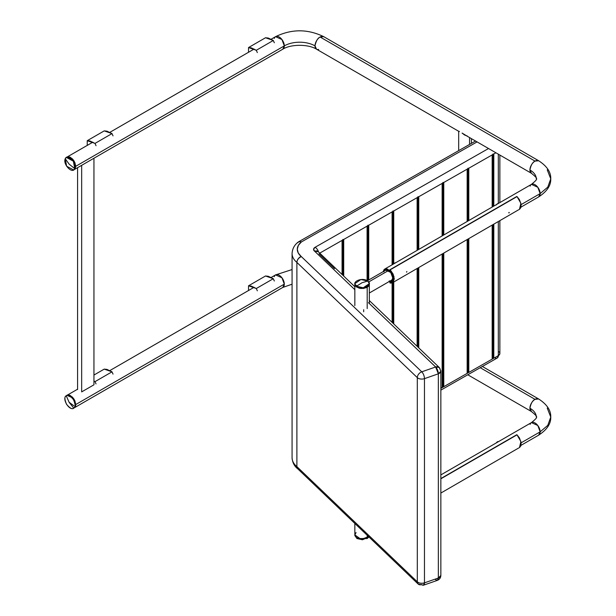 <?xml version="1.0" encoding="UTF-8"?>
<svg xmlns="http://www.w3.org/2000/svg" width="616" height="616" viewBox="0 0 616 616"><rect width="100%" height="100%" fill="white"/><g stroke="black" fill="none" stroke-linecap="round" stroke-linejoin="round"><path stroke-width="0.92" d="M318.657 49.442A7.238 4.181 -60 0 1 316.478 49.18A7.238 4.181 -60 0 1 315.007 45.884A21.706 12.536 0 0 0 284.307 45.884A7.238 4.181 60 0 1 282.836 49.18M547.247 169.854L550.758 178.833L547.778 187.125L540.155 193.601A7.238 4.181 60 0 1 538.692 196.897M530.137 186.124A7.238 4.181 60 0 1 531.392 184.4A7.238 4.181 60 0 1 536.983 186.302A7.238 4.181 60 0 1 540.155 193.601L547.778 187.125L550.758 178.833C551.012 185.478 546.977 191.507 538.661 196.912L540.155 193.601L521.128 204.589L540.155 193.601L537.799 187.264L531.423 184.376C535.735 180.896 537.352 179.04 536.282 178.833C537.352 178.617 535.735 176.769 531.423 173.281L529.922 169.97A21.706 12.536 180 0 1 536.282 178.833A21.706 12.536 0 0 0 529.922 169.97A7.238 4.181 120 0 0 531.392 173.265M538.692 160.761A7.238 4.181 120 0 0 535.042 161.107A7.238 4.181 120 0 0 529.922 169.97C530.915 165.119 532.624 162.162 535.042 161.107L320.127 37.022C317.702 38.084 316 41.041 315.007 45.884L316.509 49.195L459.113 131.531M384.061 271.125L385.1 269.862L390.713 272.403L392.785 277.978L391.468 280.888L389.851 281.158M383.221 271.618L384.669 269.107L391.045 271.995L393.701 278.155L391.899 281.643L389.004 281.643L391.129 281.928L392.538 281.112L393.301 279.425L393.301 277.123L392.538 274.551L390.244 271.048L387.287 269.007L385.439 268.822L384.03 269.639L383.221 271.618M316.509 49.195C308.5 44.044 290.814 44.044 282.806 49.195L284.307 45.884L75.737 166.305L74.875 162.524L72.573 159.02L69.616 156.98L66.998 157.08L73.381 159.968L75.737 166.305L284.307 45.884L281.951 39.547L275.568 36.667C291.63 28.875 307.684 28.875 323.739 36.667L320.127 37.022L535.042 161.107L538.661 160.745C546.977 166.151 551.012 172.18 550.758 178.833M75.737 166.305L74.236 169.616L75.344 168.337L75.737 166.305M274.282 38.408A7.238 4.181 60 0 1 275.537 36.683A7.238 4.181 60 0 1 281.127 38.585A7.238 4.181 60 0 1 284.307 45.884A21.706 12.536 180 0 1 315.007 45.884A7.238 4.181 -60 0 1 320.127 37.022A7.238 4.181 -60 0 1 323.77 36.683M389.166 280.981L391.468 280.888L392.446 279.764L392.7 276.915L391.468 273.535L389.166 270.786L386.563 269.577L384.538 270.324L383.868 271.81M388.673 270.424L368.699 281.959L388.673 270.424M354.847 305.628L354.847 284.361L356.063 286.679L359.313 288.219L363.494 288.457L367.198 287.31L360.537 288.442L354.847 284.361L356.41 286.956L354.847 283.645L360.899 279.525L367.752 281.05L369.323 283.645L363.271 287.772L356.41 286.248C362.031 290.575 373.781 285.2 367.752 281.05L362.085 282.705L356.41 286.248L356.41 286.956L363.271 288.481L369.323 284.361L367.198 287.31L367.198 308.585L367.198 287.31L368.768 285.955L369.323 284.361L369.323 303.526M292.076 284.199L282.806 287.433L284.307 284.122L75.737 404.543L74.875 400.762L72.573 397.258L69.616 395.218L66.998 395.318L73.381 398.205L75.737 404.543L284.307 284.122A7.238 4.181 60 0 1 282.836 287.418M547.247 408.092L550.758 417.07L547.778 425.363L540.155 431.839A7.238 4.181 60 0 1 538.692 435.135M530.137 424.362A7.238 4.181 60 0 1 531.392 422.638A7.238 4.181 60 0 1 536.983 424.54A7.238 4.181 60 0 1 540.155 431.839L547.778 425.363L550.758 417.07C551.012 423.716 546.977 429.745 538.661 435.15L540.155 431.839L521.128 442.827L540.155 431.839L537.799 425.502L531.423 422.615C535.735 419.134 537.352 417.286 536.282 417.07C537.352 416.855 535.735 415.007 531.423 411.519L529.922 408.208A21.706 12.536 180 0 1 536.282 417.07A21.706 12.536 0 0 0 529.922 408.208A7.238 4.181 120 0 0 531.392 411.503M529.922 408.208C530.915 403.357 532.624 400.4 535.042 399.345L480.234 367.698L535.042 399.345A7.238 4.181 120 0 0 529.922 408.208M274.282 276.646A7.238 4.181 60 0 1 275.537 274.921A7.238 4.181 60 0 1 281.127 276.823A7.238 4.181 60 0 1 284.307 284.122L281.951 277.785L275.568 274.905L292.076 269.546M75.737 404.543L74.236 407.854L75.344 406.575L75.737 404.543M538.692 398.999A7.238 4.181 120 0 0 535.042 399.345L538.661 398.983C546.977 404.389 551.012 410.418 550.758 417.07M367.198 535.281L367.198 537.837L368.637 536.659L362.108 539.062L356.964 537.837L360.676 538.985L364.857 538.746L367.198 537.837L368.768 536.482L367.198 537.837L367.198 535.281M356.063 532.563L354.847 534.888L356.964 538.546L362.462 539.77L368.938 536.944L367.198 538.546L356.964 538.546L354.847 534.888L360.537 538.969L367.198 537.837L363.494 538.985L358.065 538.361L356.063 537.206L354.985 535.704L354.985 534.072L356.063 532.563M469.546 144.444L469.546 137.553L469.546 144.444M466.643 135.859L462.092 133.064L464.703 135.05M458.812 131.57L459.39 131.508L458.882 131.377M458.674 150.635L458.681 131.531M466.012 135.466L463.971 134.619L466.012 135.466M467.251 135.974L464.834 135.127M458.674 131.562L459.074 131.246M77.578 167.691L77.578 389.535L77.578 167.691M81.666 391.899L93.948 384.808L93.948 158.235L93.948 384.808L81.666 391.899L81.666 165.327L81.666 391.899M467.321 239.539L467.151 373.381L468.799 372.441L467.983 372.434L467.983 239.162L467.983 372.434L467.321 372.341L468.799 372.441L468.799 238.685L468.799 372.441L492.169 359.128L492.169 225.194L492.169 359.128L467.151 373.381L467.151 239.639L467.151 373.381L443.782 386.686L467.151 373.381L467.159 372.903M492.246 154.878L492.169 207.045L492.169 154.924L468.799 168.237L468.799 220.536L468.799 168.237L493.816 153.985L493.816 206.09L493.816 153.985L495.926 152.783L493.732 154.031M467.221 169.123L467.151 221.483L467.151 169.169L443.782 182.482L443.782 234.981L443.782 182.482L468.714 168.276M442.303 253.985L442.134 387.626L443.782 386.686L442.966 386.686L442.966 253.6L442.966 386.686L442.303 386.586L443.782 386.686L443.782 253.13L443.782 386.686L442.134 387.626L442.134 254.085L442.134 387.626L440.856 388.35L442.142 387.148M442.203 183.368L442.134 235.928L442.134 183.422L418.765 196.727L418.765 249.418L418.765 196.727L443.697 182.521M418.765 267.575L418.765 347.878L418.765 267.575M417.117 346.3L417.117 268.522L417.117 346.3M417.186 197.62L417.117 250.373L417.117 197.667L393.747 210.98L393.747 263.864L393.747 210.98L418.68 196.774M393.747 282.02L393.747 323.939L393.747 282.02M392.099 322.368L392.099 282.921L392.099 322.368M392.169 211.865L392.099 264.818L392.099 211.912L368.73 225.225L368.73 279.98L368.73 225.225L393.663 211.019M367.151 226.111L367.082 280.627L367.082 226.164L343.713 239.47L343.713 276.068L343.713 239.47L368.637 225.264M342.134 240.363L342.065 274.49L342.065 240.409L319.735 253.13L343.62 239.516M318.965 253.784L334.519 268.668M498.367 351.374A5.213 3.011 180 0 1 499.869 353.484L497.235 358.012A5.213 2.988 -119.7 0 0 498.321 355.625L493.816 358.189L493.816 224.239L493.816 358.189L498.321 355.625L498.321 221.645L498.321 355.625A5.213 3.011 -0 0 0 499.869 353.484A5.213 3.011 180 0 1 498.321 355.625A5.213 2.988 60.3 0 1 497.235 358.012A5.213 2.988 60.3 0 1 494.656 357.742M498.321 203.395L498.321 154.169L498.321 203.395M423.485 585.2L424.463 582.852C421.598 583.629 419.211 583.29 417.309 581.835L418.164 584.045L423.485 585.2A5.213 2.195 70.8 0 1 421.767 584.538A5.213 3.642 -46.3 0 1 418.187 584.06A5.213 3.642 -46.3 0 1 417.309 581.835A5.213 3.011 0 0 0 424.463 582.852A5.213 2.195 70.8 0 1 423.492 585.2L437.36 580.364C439.562 579.463 440.733 577.823 440.856 575.444L438.338 578.024L438.338 373.812L424.463 378.648L424.463 582.852L438.338 578.024L424.463 582.852L424.463 378.648A5.213 3.011 180 0 1 417.309 377.631L417.309 581.835L296.889 466.628L296.889 262.424L417.309 377.631L417.309 581.835L296.889 466.628L296.889 262.424A26.981 15.577 180 0 1 292.076 253.53A26.981 15.577 0 0 0 296.889 262.424A5.213 3.496 -50.2 0 1 301.17 256.456L298.26 252.999L297.289 249.187L298.36 245.399L301.363 241.965L477.069 141.896L301.363 241.965L300.585 241.665L301.363 241.965A21.768 12.566 180 0 0 301.17 256.456C298.575 257.75 297.143 259.736 296.889 262.424C297.158 259.744 298.645 257.811 301.355 256.61A5.213 3.011 -0 0 0 301.17 256.456L301.355 256.61A5.213 3.642 133.7 0 0 296.889 262.424L417.309 377.631A5.213 3.642 -46.3 0 1 421.767 371.818L301.355 256.61L421.767 371.818A5.213 3.642 133.7 0 0 417.309 377.631A5.213 3.011 0 0 0 424.463 378.648A5.213 2.195 -109.2 0 0 421.767 371.818A5.213 2.195 70.8 0 1 424.463 378.648L438.338 373.812A5.213 2.195 -109.2 0 0 435.643 366.982L421.767 371.818L435.643 366.982A5.213 3.642 -46.3 0 1 439.223 367.459A5.213 3.642 -46.3 0 1 440.109 369.685A5.213 3.011 180 0 1 440.856 371.271A5.213 3.011 180 0 1 438.338 373.812L440.856 371.24L439.247 367.475L435.643 366.982L438.338 373.812L438.338 578.024L437.36 580.364A5.213 2.195 -109.2 0 0 438.338 578.024A5.213 3.011 -0 0 0 440.856 575.483M297.844 468.915C294.356 466.266 292.438 462.547 292.076 457.742A26.981 15.577 0 0 0 296.889 466.628A26.981 15.577 180 0 1 292.076 457.734L292.076 253.538C292.354 248.741 294.44 244.883 298.329 241.972L300.585 241.665L299.16 241.588M317.756 251.32L318.272 251.736L316.385 250.974L314.745 251.313A5.559 3.211 0 0 1 314.722 251.297A5.213 3.319 -54.3 0 1 317.74 251.305A5.213 3.319 125.7 0 0 314.722 251.297A5.213 3.011 0 0 1 315.123 247.27A5.213 2.988 60.3 0 1 318.541 251.983A5.213 2.988 -119.7 0 0 315.123 247.27L488.534 148.518L315.123 247.27L313.582 249.241L314.722 251.297A5.559 3.211 0 0 0 314.745 251.313L354.847 289.682L314.745 251.313L317.078 251.035L318.202 251.682L317.702 251.282M368.453 302.695L435.643 366.982L368.453 302.695M297.705 242.766L298.56 241.819L475.552 141.025M297.798 468.884A5.213 3.496 -50.2 0 1 296.889 466.628A5.213 3.496 129.8 0 0 297.782 468.868M492.338 225.094L492.169 359.128L493.816 358.189L493 358.189L493 224.717L493 358.189L492.338 358.089L493.816 358.189L492.169 359.128L492.176 358.658M297.751 468.838A5.213 3.642 -46.3 0 1 296.889 466.628A5.213 3.642 133.7 0 0 297.774 468.853L418.164 584.045M437.36 580.364L435.643 579.702M317.933 251.436L314.745 251.313L318.172 251.636L354.847 286.725M342.234 240.171L343.713 239.47L342.896 239.47M367.252 225.926L368.73 225.225L367.914 225.217M367.506 280.688L367.506 225.926L367.506 280.688M367.914 225.687L367.914 280.457L367.914 225.687M392.269 211.681L393.747 210.98L392.931 210.972M392.523 322.769L392.523 282.721L392.523 322.769M392.523 264.572L392.523 211.673L392.523 264.572M392.931 211.442L392.931 264.341L392.931 211.442M392.931 282.49L392.931 323.161L392.931 282.49M417.286 197.428L418.765 196.727L417.948 196.727M417.54 346.708L417.54 268.283L417.54 346.708M417.54 250.127L417.54 197.428L417.54 250.127M417.948 197.197L417.948 249.896L417.948 197.197M417.948 268.045L417.948 347.093L417.948 268.045M442.303 183.183L443.782 182.482L442.966 182.475M442.558 386.448L442.558 253.838L442.558 386.448M442.558 235.682L442.558 183.175L442.558 235.682M442.966 182.944L442.966 235.451L442.966 182.944M467.321 168.938L468.799 168.237L467.983 168.23M467.575 372.195L467.575 239.393L467.575 372.195M467.575 221.244L467.575 168.93L467.575 221.244M467.983 168.699L467.983 221.005L467.983 168.699M492.338 154.685L493.816 153.985L493 153.985M492.592 357.95L492.592 224.948L492.592 357.95M492.592 206.799L492.592 154.685L492.592 206.799M493 154.454L493 206.56L493 154.454M342.896 239.94L342.896 275.29L342.896 239.94M440.856 478.555L516.747 434.742L440.856 478.809L517.032 434.827L519.427 437.891L521.113 442.681L520.89 445.784L519.427 447.693L520.897 441.526L516.947 434.757L440.856 478.686L516.662 434.927M440.856 493.054L518.672 447.994M389.982 270.309A7.785 4.497 60 0 1 392.438 281.951A7.785 4.497 60 0 1 389.982 282.405L390.105 282.929L389.982 282.405L392.739 281.689L393.793 278.555L392.739 274.205L390.105 269.931L393.917 276.538L392.469 282.621L390.105 282.929L391.761 282.913L393.07 282.159L394.202 278.794L393.07 274.12L390.968 270.832L390.105 269.931L389.982 270.309M389.859 269.762L393.131 274.105L394.278 278.84L393.131 282.251L391.006 283.121L390.02 282.983L389.959 282.297A7.669 4.428 60 0 0 392.377 281.851A7.669 4.428 60 0 0 389.959 270.378L389.859 269.762L516.747 196.496L390.043 269.785L517.032 196.589L519.427 199.653L521.113 204.443L520.89 207.546L519.427 209.455L520.897 203.288L517.032 196.589L390.128 269.854L393.994 276.561L392.523 282.721L390.128 283.029L389.812 282.336L392.669 281.597L393.709 278.509L392.669 274.228L389.82 269.777L516.662 196.689M389.959 282.297L390.505 281.982L389.959 282.297M392.523 282.721L518.672 209.756M356.41 286.248L362.085 282.705L367.752 281.05C362.131 276.723 350.389 282.097 356.41 286.248M354.893 283.876L355.124 285.501L356.41 286.956L361.253 288.511L366.582 287.634L368.976 285.639L369.3 284.014M282.806 49.195L74.236 169.616L74.759 168.622L73.62 169.97L66.644 166.22L65.242 158.782L69.184 164.179L74.759 168.622C77.37 163.094 67.514 152.899 65.242 158.782L66.382 157.434L73.366 161.192L74.759 168.622L75.375 168.268L73.982 160.838L66.998 157.08L92.8 142.188M74.759 168.622L69.184 164.179L65.242 158.782C62.632 164.318 72.496 174.513 74.759 168.622M74.29 169.585L75.375 168.268L75.73 166.212L74.174 161.161L70.532 157.396L68.584 156.757L66.944 157.119M66.228 395.772C61.615 398.621 69.446 411.396 73.781 408.108L69.184 402.417L66.228 395.772C67.644 394.302 70.055 395.572 73.45 399.576C75.522 404.496 75.629 407.338 73.781 408.108C72.365 409.578 69.954 408.316 66.551 404.312C64.487 399.391 64.38 396.542 66.228 395.772L69.184 402.417L73.781 408.108C78.386 405.259 70.563 392.484 66.228 395.772L66.836 395.418C68.253 393.947 70.663 395.218 74.066 399.214C76.13 404.142 76.238 406.983 74.397 407.753L75.429 406.375L75.73 404.273L74.066 399.214L70.386 395.549L68.445 394.987L66.836 395.418M74.066 407.946L73.651 408.1M73.781 408.108L282.806 287.433M69.061 402.21L73.943 405.836M354.847 523.461L354.847 535.597L356.964 538.546L354.87 535.242M509.193 212.851L508.739 212.867L509.132 212.374L509.193 212.851M406.568 272.187L406.868 271.487L406.568 272.187M497.127 441.965A2.895 1.671 -60 0 1 498.529 441.61M265.511 37.753L248.525 47.563L248.525 52.275L248.525 47.563L256.302 50.281L257.326 52.576L256.302 50.281L273.296 40.471L256.302 50.281L251.305 47.863L248.525 47.563L265.511 37.753L273.296 40.471L268.291 38.053L265.511 37.753M274.32 42.773L273.296 40.471L274.32 42.773M265.511 275.991L248.525 285.801L248.525 290.513L248.525 285.801L256.302 288.519L257.326 290.821L256.302 288.519L273.296 278.709L256.302 288.519L251.305 286.101L248.525 285.801L265.511 275.991L273.296 278.709L268.291 276.291L265.511 275.991M274.32 281.012L273.296 278.709L274.32 281.012M104.227 369.115L93.948 375.044L104.227 369.115L112.004 371.833L95.018 381.643L96.034 383.937L95.018 381.643L112.004 371.833L106.999 369.415L104.227 369.115M113.028 374.128L112.004 371.833L113.028 374.128M93.948 381.042L95.018 381.643L93.948 381.042M104.227 130.877L87.233 140.687L87.233 145.399L87.233 140.687L95.018 143.405L96.034 145.699L95.018 143.405L112.004 133.595L95.018 143.405L90.013 140.979L87.233 140.687L104.227 130.877L112.004 133.595L106.999 131.177L104.227 130.877M113.028 135.89L112.004 133.595L113.028 135.89M462.708 133.61L531.423 173.281M531.423 184.376L384.669 269.107M109.787 132.378L254.085 49.064M271.079 39.262L275.568 36.667M538.661 196.912L521.02 207.099M393.177 280.904L391.899 281.643M323.739 36.667L538.661 160.745M392.507 279.625L369.323 293.008M386.717 269.6L367.344 280.78M467.79 374.782L531.423 411.519M531.423 422.615L440.856 474.905M66.998 395.318L77.578 389.212M109.787 370.616L254.085 287.302M271.079 277.5L275.568 274.905M538.661 435.15L521.02 445.337M482.367 366.481L538.661 398.983M471.409 138.631L471.409 143.382M499.869 353.484L499.869 220.751M499.869 202.595L499.869 155.063M497.235 358.012L440.856 390.12M369.323 300.57L439.247 367.475M440.856 575.444L440.856 371.24M317.733 251.297L318.172 251.636M492.338 154.824L492.338 206.945M467.321 169.077L467.321 221.383M442.303 183.322L442.303 235.828M417.286 197.567L417.286 250.273M417.286 268.422L417.286 346.469M392.269 211.819L392.269 264.718M392.269 282.852L392.269 322.53M367.252 226.064L367.252 280.727M342.234 274.659L342.234 240.309M369.323 284.361L369.323 283.645M354.847 284.361L354.847 283.645M66.998 157.08L66.382 157.434M74.236 169.616L73.62 169.97M496.042 205.074L497.389 203.704M394.148 263.633L395.102 262.816M496.065 443.035L497.274 441.872M363.679 311.773L363.679 309.702"/></g></svg>
